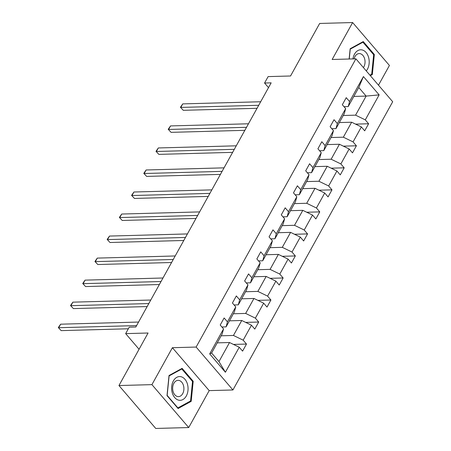 <?xml version="1.0" encoding="UTF-8"?>
<svg xmlns="http://www.w3.org/2000/svg" width="451" height="451" viewBox="0 0 451 451"><rect width="100%" height="100%" fill="white"/><g stroke="black" fill="none" stroke-linecap="round" stroke-linejoin="round"><path stroke-width="0.68" d="M188.715 427.548L209.185 390.617L172.395 347.71L151.925 384.635L188.715 427.548L155.747 428.45L118.957 385.543L148.075 333.007L125.654 333.622L139.066 349.26M151.925 384.635L118.957 385.543M378.49 85.177L389.422 65.457L352.631 22.55L319.663 23.452L290.545 75.988L268.125 76.602L264.562 83.029L268.508 87.629M232.925 389.968L392.691 101.74L355.901 58.827L196.134 347.056L232.925 389.968L209.185 390.617M343.262 115.495L355.568 115.157L366.133 96.091L379.139 94.879L365.282 119.876L368.614 123.76L355.563 124.121M353.832 96.429L366.133 96.091L358.776 87.511L348.206 106.577L344.006 106.69M355.568 115.157L365.282 119.876M331.051 137.527L343.352 137.189L351.65 122.221L361.369 126.94L364.696 130.824L368.614 123.76M361.369 126.94L353.071 141.907L356.403 145.791L343.352 146.152M318.84 159.558L331.141 159.22L339.44 144.252L349.153 148.971L352.485 152.855L356.403 145.791M349.153 148.971L340.86 163.939L344.186 167.823L331.141 168.178M306.629 181.584L318.93 181.251L327.229 166.278L336.942 170.997L340.274 174.887L344.186 167.823M336.942 170.997L328.644 185.97L331.975 189.854L318.93 190.209M294.418 203.615L306.719 203.277L315.018 188.309L324.731 193.028L328.063 196.912L331.975 189.854M324.731 193.028L316.433 208.001L319.765 211.885L306.719 212.241M282.208 225.647L294.509 225.308L302.807 210.341L312.52 215.059L315.852 218.944L319.765 211.885M312.52 215.059L304.222 230.027L307.554 233.911L294.509 234.272M269.997 247.678L282.298 247.34L290.596 232.372L300.31 237.091L303.641 240.975L307.554 233.911M300.31 237.091L292.011 252.058L295.343 255.942L282.298 256.303M257.786 269.709L270.087 269.371L278.385 254.403L288.099 259.122L291.431 263.006L295.343 255.942M288.099 259.122L279.8 274.09L283.132 277.974L270.087 278.329M245.57 291.735L257.876 291.402L266.169 276.429L275.888 281.148L279.22 285.038L283.132 277.974M275.888 281.148L267.59 296.121L270.921 300.005L257.871 300.36M233.359 313.766L245.66 313.428L253.958 298.461L263.677 303.179L267.003 307.063L270.921 300.005M263.677 303.179L255.379 318.152L258.711 322.037L245.66 322.392M221.148 335.798L233.449 335.459L241.747 320.492L251.461 325.21L254.792 329.095L258.711 322.037M251.461 325.21L243.168 340.178L246.494 344.062L233.449 344.423M239.25 347.242L225.399 372.238L209.687 353.911L223.544 328.92L222.18 333.937L211.609 353.003L218.966 361.584L229.536 342.523L239.25 347.242L242.582 351.126L246.494 344.062M227.456 321.856L235.755 306.889L234.39 311.912L226.092 326.879L227.456 321.856L224.124 317.972L220.212 325.03L223.544 328.92M239.667 299.825L247.965 284.857L246.601 289.88L238.303 304.848L239.667 299.825L236.335 295.941L232.423 303.004L235.755 306.889M251.878 277.793L260.176 262.826L258.812 267.849L250.514 282.816L251.878 277.793L248.546 273.909L244.634 280.973L247.965 284.857M264.089 255.768L272.387 240.795L271.023 245.818L262.724 260.791L264.089 255.768L260.757 251.878L256.844 258.942L260.176 262.826M276.3 233.736L284.598 218.769L283.234 223.786L274.941 238.759L276.3 233.736L272.968 229.852L269.055 236.91L272.387 240.795M288.51 211.705L296.809 196.737L295.45 201.76L287.152 216.728L288.51 211.705L285.184 207.821L281.266 214.879L284.598 218.769M300.727 189.674L309.02 174.706L307.661 179.729L299.363 194.697L300.727 189.674L297.395 185.789L293.477 192.853L296.809 196.737M312.938 167.642L321.236 152.675L319.872 157.698L311.573 172.665L312.938 167.642L309.606 163.758L305.693 170.822L309.02 174.706M325.148 145.617L333.447 130.643L332.083 135.666L323.784 150.64L325.148 145.617L321.817 141.727L317.904 148.791L321.236 152.675M337.359 123.585L345.658 108.612L344.293 113.635L335.995 128.608L337.359 123.585L334.028 119.701L330.115 126.759L333.447 130.643M348.206 106.577L349.57 101.554L346.238 97.67L342.326 104.728L345.658 108.612M349.57 101.554L363.427 76.557L379.139 94.879M125.654 333.622L129.217 327.195L135.813 327.014L271.158 82.849L264.562 83.029M335.995 128.608L331.795 128.721M339.349 122.559L351.65 122.221M343.352 137.189L353.071 141.907M323.784 150.64L319.584 150.752M327.138 144.585L339.44 144.252M331.141 159.22L340.86 163.939M311.573 172.665L307.373 172.784M314.928 166.616L327.229 166.278M318.93 181.251L328.644 185.97M299.363 194.697L295.163 194.815M302.717 188.648L315.018 188.309M306.719 203.277L316.433 208.001M287.152 216.728L282.952 216.841M290.506 210.679L302.807 210.341M294.509 225.308L304.222 230.027M274.941 238.759L270.741 238.872M278.29 232.71L290.596 232.372M282.298 247.34L292.011 252.058M262.724 260.791L258.524 260.904M266.079 254.736L278.385 254.403M270.087 269.371L279.8 274.09M250.514 282.816L246.314 282.935M253.868 276.767L266.169 276.429M257.876 291.402L267.59 296.121M238.303 304.848L234.103 304.966M241.657 298.799L253.958 298.461M245.66 313.428L255.379 318.152M226.092 326.879L221.892 326.992M229.446 320.83L241.747 320.492M233.449 335.459L243.168 340.178M209.687 353.911L211.609 353.003M172.395 347.71L196.134 347.056M352.631 22.55L332.161 59.481L355.901 58.827M217.235 342.861L229.536 342.523M218.966 361.584L225.399 372.238M363.427 76.557L358.776 87.511M182.119 368.349L169.024 375.514L167.011 395.606L178.089 408.527L191.185 401.362L193.197 381.27L182.119 368.349M370.339 75.667L372.323 74.578L374.336 54.492L363.258 41.571L350.162 48.736L349.13 59.013M192.351 381.298L193.197 381.27M189.786 401.401L191.185 401.362M373.49 54.515L374.336 54.492M370.925 74.618L372.323 74.578M136.602 325.588L58.692 327.719L60.648 324.19L138.564 322.053M128.343 328.779L61.178 330.622L58.309 327.578L60.648 324.19M61.178 330.622L58.309 327.578M148.819 303.557L70.903 305.693L72.859 302.159L150.775 300.028M147.144 306.567L73.389 308.591L70.519 305.547L72.859 302.159M73.389 308.591L70.519 305.547M161.03 281.525L83.114 283.662L85.07 280.133L162.986 277.996M159.355 284.536L85.6 286.56L82.736 283.521L85.07 280.133M85.6 286.56L82.736 283.521M172.203 392.629A11.878 8.219 88.4 0 0 182.892 399.563A11.878 8.219 88.4 0 0 187.481 384.263A11.878 8.219 88.4 0 0 176.786 377.329A11.878 8.219 88.4 0 0 172.203 392.629M173.049 391.35A8.135 5.632 88.4 0 0 178.5 396.621A8.135 5.632 88.4 0 0 183.506 385.628A8.135 5.632 88.4 0 0 178.055 380.356A8.135 5.632 88.4 0 0 173.049 391.35M181.792 368.98L192.526 381.501L190.576 400.967L177.891 407.913L167.152 395.392L169.108 375.925L181.792 368.98L180.919 369.008M177.57 407.918L177.891 407.913M366.268 70.92A11.878 8.219 88.4 0 0 368.619 57.486A11.878 8.219 88.4 0 0 360.293 49.807A11.878 8.219 88.4 0 0 352.941 58.912M363.399 67.577A8.135 5.632 88.4 0 0 364.645 58.844A8.135 5.632 88.4 0 0 359.193 53.579A8.135 5.632 88.4 0 0 354.097 58.878M362.057 42.225L362.931 42.202L373.665 54.723L371.714 74.184L369.91 75.17M349.254 59.008L350.241 49.142L362.931 42.202M173.24 259.494L95.324 261.631L97.281 258.102L175.197 255.965M171.572 262.51L97.811 264.528L94.947 261.49L97.281 258.102M97.811 264.528L94.947 261.49M185.451 237.463L107.535 239.599L109.497 236.07L187.407 233.934M183.782 240.479L110.021 242.503L107.158 239.458L109.497 236.07M110.021 242.503L107.158 239.458M197.662 215.437L119.752 217.568L121.708 214.039L199.618 211.902M195.993 218.447L122.238 220.471L119.368 217.427L121.708 214.039M122.238 220.471L119.368 217.427M209.873 193.406L131.963 195.542L133.919 192.008L211.829 189.877M208.204 196.416L134.449 198.44L131.579 195.396L133.919 192.008M134.449 198.44L131.579 195.396M222.084 171.374L144.173 173.511L146.13 169.982L224.04 167.845M220.415 174.385L146.66 176.409L143.79 173.37L146.13 169.982M146.66 176.409L143.79 173.37M234.294 149.343L156.384 151.48L158.34 147.951L236.256 145.814M232.626 152.359L158.87 154.377L156.001 151.339L158.34 147.951M158.87 154.377L156.001 151.339M246.511 127.312L168.595 129.448L170.551 125.919L248.467 123.783M244.837 130.328L171.081 132.352L168.212 129.307L170.551 125.919M171.081 132.352L168.212 129.307M258.722 105.286L180.806 107.417L182.762 103.888L260.678 101.751M257.047 108.296L183.292 110.32L180.428 107.276L182.762 103.888M183.292 110.32L180.428 107.276"/></g></svg>
